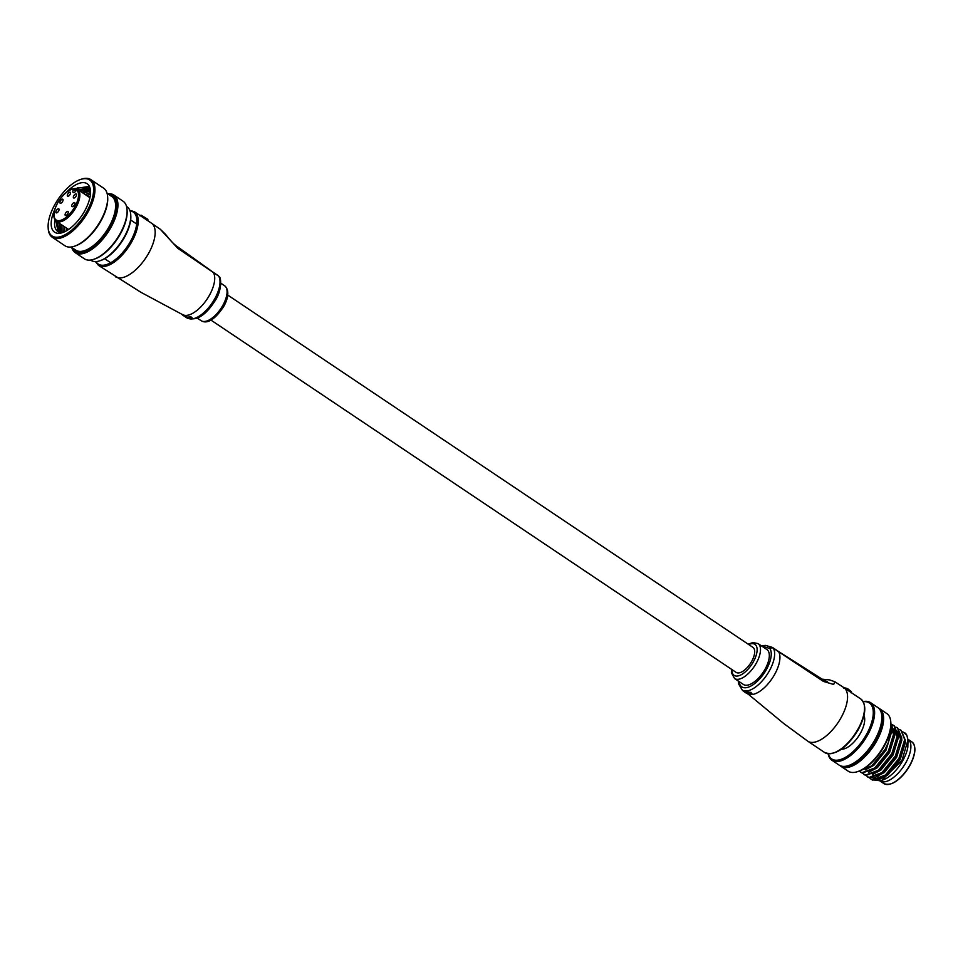 <?xml version="1.0" encoding="UTF-8"?>
<svg xmlns="http://www.w3.org/2000/svg" width="963" height="963" viewBox="0 0 963 963"><rect width="100%" height="100%" fill="white"/><g stroke="black" fill="none" stroke-linecap="round" stroke-linejoin="round"><path stroke-width="1.44" d="M227.725 295.051L752.922 647.353A15.071 6.897 123.9 0 1 751.417 661.846A15.071 6.897 123.9 0 1 736.129 672.391L210.933 320.077M147.183 220.274L147.568 219.612L140.442 215.387L147.808 219.287L147.183 220.274M183.078 314.925L182.922 314.829A26.314 12.038 -56.1 0 0 183.006 314.877A26.314 12.038 -56.1 0 0 183.187 314.985L184.463 316.297M185.654 316.767L188.17 318.452A26.699 12.218 -56.1 0 0 188.471 318.536L185.955 316.839A26.699 12.218 123.9 0 1 185.654 316.767L185.835 316.43A26.314 12.038 -56.1 0 0 186.148 316.514L186.545 316.779M188.026 317.357L189.302 318.669L187.978 317.345M186.714 316.971A26.699 12.218 123.9 0 1 186.461 316.935L186.653 316.61A26.314 12.038 -56.1 0 0 186.906 316.646L187.171 317.26L186.906 316.646M187.58 317.248L190.18 318.717A26.699 12.218 -56.1 0 0 190.542 318.705L189.061 317.718L189.916 317.826M189.013 316.779L191.276 317.044L192.636 318.392L189.422 316.502L188.904 316.959M177.746 248.298L160.303 229.266L165.54 234.334C170.343 240.473 174.05 244.397 176.638 246.119L176.638 246.119A7.174 3.996 125 0 1 177.746 248.298L218.685 276.128A7.174 3.286 -56.1 0 0 218.204 275.623L212.907 272.072A7.174 3.286 123.9 0 1 213.389 272.577A26.314 12.038 -56.1 0 1 209.007 296.014A26.314 12.038 -56.1 0 1 183.921 315.154A26.314 12.038 -56.1 0 1 182.308 314.407L182.994 315.322A26.699 12.218 123.9 0 1 182.789 315.19A26.699 12.218 123.9 0 1 182.729 315.154L182.163 314.672M147.905 219.925L147.808 219.287L147.905 219.925M188.82 317.116L192.251 318.476A26.699 12.218 -56.1 0 0 192.636 318.392M190.59 317.429L190.301 318.235M191.3 317.898L190.626 318.151L191.505 318.079M189.061 317.718L187.171 317.26M186.461 316.935L188.977 318.633A26.699 12.218 -56.1 0 0 189.302 318.669M182.85 315.226L186.461 317.658A26.699 12.218 -56.1 0 0 186.521 317.694A26.699 12.218 -56.1 0 0 186.714 317.826L185.245 316.755M184.896 316.562L187.412 318.187A26.699 12.218 -56.1 0 0 187.701 318.296L186.28 317.188M186.208 317.309L184.727 316.141M184.595 316.406A26.699 12.218 123.9 0 1 184.595 316.394L182.994 315.322M747.529 693.577L783.726 723.514L807.788 741.197A32.297 14.782 123.9 0 0 809.763 742.112A32.297 14.782 123.9 0 0 840.543 718.615A32.297 14.782 123.9 0 0 843.769 687.558L834.765 681.696L833.681 684.464L823.401 681.407L778.61 651.734A26.314 12.038 123.9 0 1 774.216 675.171A26.314 12.038 123.9 0 1 749.142 694.323A26.314 12.038 123.9 0 1 748.082 693.902M764.742 669.742A21.054 9.63 -56.1 0 0 766.849 649.495L758.025 643.573A21.054 9.63 123.9 0 1 755.919 663.82A21.054 9.63 123.9 0 1 734.564 678.542L743.4 684.464A21.054 9.63 -56.1 0 0 764.742 669.742M851.244 692.578L847.982 688.966L847.007 689.737L847.705 690.194L847.368 689.135A31.815 14.565 -56.1 0 0 844.707 688.184M747.059 692.012L750.478 692.866L750.394 694.251L751.2 694.287L750.887 692.758L747.059 692.012L751.08 692.421L751.393 693.95M750.093 693.986L750.996 693.697L750.478 692.866M746.193 691.94L747.902 693.372L745.326 691.855A26.699 12.218 123.9 0 1 745.013 691.795L749.912 694.443A26.699 12.218 -56.1 0 0 750.261 694.455L746.53 691.952A26.699 12.218 123.9 0 1 746.193 691.94L746.373 691.615A26.314 12.038 -56.1 0 0 746.722 691.615L747.132 691.891M747.589 692.204L750.141 693.902M745.013 691.795L745.206 691.47A26.314 12.038 -56.1 0 0 745.518 691.53L746.758 692.818M744.23 691.59L746.746 693.276A26.699 12.218 -56.1 0 0 747.035 693.372L744.519 691.675A26.699 12.218 123.9 0 1 744.23 691.59L744.423 691.253A26.314 12.038 -56.1 0 0 744.712 691.35L745.121 691.627M744.88 692.253L746.072 692.999A26.699 12.218 -56.1 0 0 746.289 693.095L743.773 691.41A26.699 12.218 123.9 0 1 743.496 691.278L745.314 692.541L743.665 690.977A26.314 12.038 -56.1 0 0 743.966 691.073L744.363 691.35M822.546 679.493A7.174 2.528 122.8 0 1 822.871 679.625L827.554 681.876L822.33 679.276M777.683 651.024A7.174 3.286 123.9 0 1 778.128 651.229L822.871 679.625A7.174 2.528 122.8 0 1 823.401 681.407M844.118 687.847L847.982 688.966L851.448 692.204M847.946 688.954A32.297 14.782 123.9 0 0 844.31 687.907L843.744 688.088M847.982 688.966L851.4 691.675L851.148 692.891M743.496 691.278L742.232 690.014A26.314 12.038 123.9 0 0 768.919 671.62A26.314 12.038 123.9 0 0 773.313 648.183A2.395 2.082 -31.3 0 0 770.051 648.821A4.779 2.191 -56.1 0 0 769.437 648.34L763.346 646.594A4.779 2.191 -56.1 0 0 762.54 646.606M745.001 692.289L744.267 691.795M747.938 694.034L747.312 693.613L747.998 693.577M751.2 694.287L751.934 693.685M76.595 189.855L74.909 188.736L73.501 189.482A3.106 1.42 -56.1 0 0 73.188 192.468A3.106 1.42 -56.1 0 0 76.342 190.289L77.75 189.542A19.14 8.763 123.9 0 1 75.716 207.864A19.14 8.763 123.9 0 1 56.311 221.249C52.496 217.794 53.001 211.547 57.828 202.495C63.113 193.972 68.662 189.338 74.488 188.604M56.372 210.5A2.395 1.095 -56.1 0 0 56.131 212.811A2.395 1.095 -56.1 0 0 58.562 211.138A2.395 1.095 -56.1 0 0 58.803 208.839A2.395 1.095 -56.1 0 0 56.372 210.5M60.38 200.906A2.395 1.095 -56.1 0 0 60.139 203.205A2.395 1.095 -56.1 0 0 62.571 201.532A2.395 1.095 -56.1 0 0 62.812 199.233A2.395 1.095 -56.1 0 0 60.38 200.906M67.819 193.924A2.395 1.095 -56.1 0 0 67.579 196.223A2.395 1.095 -56.1 0 0 69.998 194.55A2.395 1.095 -56.1 0 0 70.239 192.251A2.395 1.095 -56.1 0 0 67.819 193.924M65.592 213.148A2.395 1.095 -56.1 0 0 65.352 215.447A2.395 1.095 -56.1 0 0 67.771 213.774A2.395 1.095 -56.1 0 0 68.012 211.475A2.395 1.095 -56.1 0 0 65.592 213.148M72.225 204.3A2.395 1.095 -56.1 0 0 71.984 206.612A2.395 1.095 -56.1 0 0 74.416 204.938A2.395 1.095 -56.1 0 0 74.657 202.627A2.395 1.095 -56.1 0 0 72.225 204.3M73.826 195.645A2.395 1.095 -56.1 0 0 73.585 197.945A2.395 1.095 -56.1 0 0 76.017 196.271A2.395 1.095 -56.1 0 0 76.258 193.972A2.395 1.095 -56.1 0 0 73.826 195.645M89.896 197.692L77.75 189.542M74.909 188.736L73.73 189.085A18.177 8.318 -56.1 0 0 57.961 202.495A18.177 8.318 -56.1 0 0 57.25 220.491A18.177 8.318 -56.1 0 0 74.572 207.262A18.177 8.318 -56.1 0 0 76.571 189.904M52.243 237.235L64.954 245.77A34.68 15.877 -56.1 0 0 74.5 246.215A34.68 15.877 -56.1 0 0 107.639 196.825A34.68 15.877 -56.1 0 0 104.823 189.181A34.68 15.877 -56.1 0 0 103.607 188.158L90.883 179.636A34.68 15.877 123.9 0 1 92.099 180.659A34.68 15.877 123.9 0 1 83.769 218.709A34.68 15.877 123.9 0 1 52.243 237.235A34.68 15.877 123.9 0 1 51.027 236.212A34.68 15.877 123.9 0 1 48.21 228.58L48.15 227.545A33.729 15.432 -56.1 0 0 50.883 234.972A33.729 15.432 -56.1 0 0 81.747 219.311A33.729 15.432 -56.1 0 0 90.835 180.948A33.729 15.432 -56.1 0 0 80.374 179.515A33.729 15.432 -56.1 0 0 48.15 227.545M89.595 189.771A34.68 15.877 -56.1 0 0 86.345 191.854M80.374 179.515L81.349 179.19A34.68 15.877 123.9 0 1 90.883 179.636M75.198 252.643L84.383 258.806A34.68 15.877 -56.1 0 0 93.929 259.252A34.68 15.877 -56.1 0 0 127.068 209.85A34.68 15.877 -56.1 0 0 124.251 202.218A34.68 15.877 -56.1 0 0 123.035 201.195L113.851 195.032A34.68 15.877 123.9 0 1 115.066 196.055A34.68 15.877 123.9 0 1 106.724 234.105A34.68 15.877 123.9 0 1 75.198 252.643A34.68 15.877 123.9 0 1 73.982 251.62A34.68 15.877 123.9 0 1 71.719 247.431M72.129 247.696A33.729 15.432 -56.1 0 0 73.85 250.38A33.729 15.432 -56.1 0 0 104.702 234.707A33.729 15.432 -56.1 0 0 113.79 196.344A33.729 15.432 -56.1 0 0 108.109 194.069M107.712 193.792A34.68 15.877 123.9 0 1 113.851 195.032M90.534 260.046L91.016 260.371A32.297 14.782 -56.1 0 0 99.899 260.78A32.297 14.782 -56.1 0 0 130.751 214.797A32.297 14.782 -56.1 0 0 128.139 207.695A32.297 14.782 -56.1 0 0 126.996 206.732L126.514 206.407M107.086 193.37L111.816 196.548A32.297 14.782 123.9 0 1 112.948 197.499A32.297 14.782 123.9 0 1 105.184 232.926A32.297 14.782 123.9 0 1 75.824 250.187L71.106 247.01M71.948 189.073L88.367 186.545L90.534 191.962M66.423 192.227A29.179 13.362 123.9 0 1 88.139 184.583A29.179 13.362 123.9 0 1 90.51 191.011A29.179 13.362 123.9 0 1 62.631 232.565A29.179 13.362 123.9 0 1 53.579 231.337A29.179 13.362 123.9 0 1 54.614 209.826M54.915 219.817A26.795 12.266 -56.1 0 0 56.757 230.602A26.795 12.266 -56.1 0 0 57.696 231.397A26.795 12.266 -56.1 0 0 63.895 232.083M75.415 189.061L77.895 187.713L88.102 187.267L89.824 188.977M88.993 187.99L78.172 189.831M55.962 220.996L58.057 231.626M90.101 189.795L81.711 192.203M59.501 223.38L60.212 232.336M58.948 231.999L57.599 222.104M79.809 190.927L89.667 188.76M90.534 192.431L85.238 194.574M63.028 225.751L62.884 232.288M61.379 232.42L61.126 224.475M83.336 193.298L90.378 190.891M90.173 196.199L88.777 196.934M66.555 228.123L66.206 230.951M64.316 231.902L64.665 226.847M86.875 195.67L90.462 194.02M130.751 214.797L130.812 215.832A31.334 14.337 123.9 0 1 100.874 260.455L99.899 260.78M127.068 209.85L127.128 210.885A33.729 15.432 123.9 0 1 94.904 258.915L93.929 259.252M107.639 196.825L107.7 197.848A33.729 15.432 123.9 0 1 75.475 245.878L74.5 246.215M907.928 739.235L907.953 739.259A25.122 11.496 123.9 0 1 905.437 763.406A25.122 11.496 123.9 0 1 879.965 780.969L883.853 783.581A25.122 11.496 -56.1 0 0 909.325 766.018A25.122 11.496 -56.1 0 0 911.841 741.859C916.583 746.169 915.813 754.282 909.517 766.199C900.068 780.584 891.509 786.374 883.853 783.581M878.075 778.814A25.122 11.496 123.9 0 1 877.245 776.322A25.122 11.496 123.9 0 0 878.075 778.814M890.811 722.19L890.871 723.225A33.729 15.432 123.9 0 1 883.589 747.24A33.729 15.432 123.9 0 1 858.659 771.255L857.684 771.592A34.68 15.877 -56.1 0 0 883.324 746.891A34.68 15.877 -56.1 0 0 890.811 722.19A34.68 15.877 -56.1 0 0 886.791 713.535L879.544 708.672A34.68 15.877 123.9 0 1 876.077 742.04A34.68 15.877 123.9 0 1 840.892 766.283A34.68 15.877 123.9 0 1 840.061 765.633M828.324 753.86A33.729 15.432 -56.1 0 0 865.93 735.395A33.729 15.432 -56.1 0 0 863.269 701.75M863.185 701.594A34.68 15.877 123.9 0 1 870.54 702.629A34.68 15.877 123.9 0 1 867.073 735.997A34.68 15.877 123.9 0 1 831.888 760.24A34.68 15.877 123.9 0 1 828.132 753.836M907.989 740.041L907.832 747.18A26.314 12.038 123.9 0 1 902.451 761.203A26.314 12.038 123.9 0 1 882.999 779.934L881.723 780.367L901.946 760.529L907.989 740.041L906.833 735.226L902.813 731.808M882.361 780.138A26.314 12.038 123.9 0 1 876.848 780.162M876.27 779.898A26.314 12.038 123.9 0 1 874.657 778.61L877.762 779.488M874.488 778.417A26.314 12.038 123.9 0 1 873.959 777.635M873.754 777.273A26.314 12.038 123.9 0 1 872.875 774.481M872.081 776.166L872.586 777.55M872.755 777.899L874.717 780.102M875.235 780.391L881.723 780.367M863.955 715.581A21.054 9.63 123.9 0 1 860.128 733.734A21.054 9.63 123.9 0 1 841.373 749.25M870.54 702.629L877.775 707.492A34.68 15.877 123.9 0 1 874.308 740.848A34.68 15.877 123.9 0 1 839.134 765.104L831.888 760.24M881.277 712.801A33.248 15.215 123.9 0 1 875.415 741.847A33.248 15.215 123.9 0 1 845.37 766.331M878.617 708.154A34.68 15.877 123.9 0 1 879.544 708.672M859.682 770.869L871.756 765.838L885.226 749.214L888.476 742.172L891.004 730.387L890.775 727.209M859.116 771.098L861.837 772.771L874.849 767.92L888.307 751.296L894.085 732.458L890.895 723.526L894.531 732.759L892.015 744.543L888.668 751.995L878.027 765.802M860.38 772.145L862.282 773.06L875.283 768.209L877.582 766.223L888.753 751.585L892.015 744.543M862.33 773.072L865.376 775.131L878.376 770.28L891.846 753.668L897.624 734.829L893.905 725.512L892.22 724.694M863.919 774.517L865.809 775.432L878.822 770.581L892.292 753.957L895.542 746.915L898.07 735.13L894.133 725.669M865.857 775.444L868.903 777.502L881.915 772.651L895.373 756.027L901.151 737.201L897.444 727.884L895.759 727.065M867.446 776.888L869.348 777.803L882.349 772.952L895.819 756.328L899.081 749.286L901.597 737.502L897.66 728.04M869.396 777.815L872.442 779.874L885.442 775.022L898.912 758.399L904.69 739.572L900.971 730.255L899.286 729.436M870.985 779.26L872.875 780.174L885.888 775.323L899.346 758.7L902.608 751.658L905.136 739.873L901.187 730.411M911.841 741.859L907.953 739.259A25.122 11.496 123.9 0 1 905.437 763.406A25.122 11.496 123.9 0 1 879.965 780.969L879.809 780.873M876.932 778.898A25.122 11.496 123.9 0 1 876.426 778.598A25.122 11.496 123.9 0 1 875.066 777.285M906.833 735.226A28.709 13.133 -56.1 0 0 904.654 732.723A28.709 13.133 -56.1 0 0 904.582 732.674M840.892 766.283L848.138 771.146A34.68 15.877 -56.1 0 0 857.684 771.592M874.633 778.598L873.742 778.008L875.271 778.694L881.422 777.803M888.62 772.904L899.273 759.097L902.608 751.658M885.093 770.544L895.734 756.725L899.081 749.286M900.947 740.126L897.685 731.17M881.554 768.173L892.207 754.354L895.542 746.915M897.408 737.754L894.145 728.798M893.881 735.383L890.823 726.584M874.488 763.43L885.141 749.623L888.259 742.75M879.424 779.332L887.946 774.842L900.152 759.687L905.376 742.533L905.136 739.488M875.885 776.96L884.407 772.47L896.625 757.315L901.837 740.162L901.597 737.116M893.375 730.616L891.365 731.013M872.358 774.589L880.88 770.099L893.086 754.956L898.31 737.79L898.07 734.745M868.819 772.218L877.341 767.728L889.559 752.585L894.771 735.419L894.531 732.374M865.292 769.846L873.814 765.356L886.02 750.213L891.244 733.048L891.004 730.014M115.391 276.718A32.297 14.782 -56.1 0 0 117.378 277.633A32.297 14.782 -56.1 0 0 148.146 254.148A32.297 14.782 -56.1 0 0 151.372 223.091L134.423 211.716A32.297 14.782 123.9 0 1 131.197 242.772A32.297 14.782 123.9 0 1 98.443 265.355L140.887 292.283L183.006 314.877M222.489 305.993A21.054 9.63 -56.1 0 0 224.596 285.746C229.904 290.2 228.014 299.24 223.476 306.872C213.509 321.642 206.082 323.724 201.147 320.703A21.054 9.63 -56.1 0 0 222.489 305.993M96.023 261.587A31.334 14.337 -56.1 0 0 130.053 242.17A31.334 14.337 -56.1 0 0 130.029 210.897M188.519 318.464A26.314 12.038 -56.1 0 0 214.304 299.565A26.314 12.038 -56.1 0 0 218.685 276.128A2.395 2.082 148.7 0 1 219.239 276.706L218.204 275.623M212.474 271.867A7.174 3.286 123.9 0 1 212.907 272.072L176.638 246.119M140.032 215.941L141.043 215.146L147.808 219.287L147.604 220.563M731.952 669.586A18.658 8.535 -56.1 0 0 739.295 675.593A18.658 8.535 -56.1 0 0 753.054 662.327A18.658 8.535 -56.1 0 0 748.745 644.548M857.491 729.99A32.297 14.782 -56.1 0 0 860.729 698.933C866.941 704.76 866.002 715.232 857.889 730.339C845.959 748.733 834.909 756.136 824.737 752.572A32.297 14.782 -56.1 0 0 857.491 729.99M739.078 681.563A23.919 10.942 -56.1 0 0 749.431 686.751A23.919 10.942 -56.1 0 0 766.054 670.128A23.919 10.942 -56.1 0 0 770.051 648.821M778.61 651.734L773.313 648.183A7.174 3.286 123.9 0 0 772.832 647.678L778.128 651.229A7.174 3.286 123.9 0 1 778.61 651.734M857.768 730.339A31.334 14.337 123.9 0 1 834.127 752.801M763.346 646.594A2.395 2.107 106 0 1 765.778 645.475L771.857 647.232A2.395 2.107 106 0 1 772.386 647.473A7.174 3.286 123.9 0 1 772.832 647.678L771.857 647.232A2.395 2.107 106 0 0 769.437 648.34M762.467 646.558A2.395 1.866 -106.3 0 1 763.539 645.523L765.778 645.475M75.836 191.047L73.501 189.482M914.766 748.395A24.641 11.279 123.9 0 1 909.493 766.139M909.457 766.187A24.641 11.279 123.9 0 1 891.004 783.81M224.596 285.746L220.792 283.194M134.423 211.716L129.824 210.355M219.239 276.706C221.189 277.368 222.128 290.176 215.279 300.456C205.697 315.419 196.476 321.257 187.616 317.971M151.372 223.091L160.303 229.266M95.433 261.611L98.443 265.355M201.147 320.703L197.343 318.151M186.521 317.694L182.789 315.19M758.025 643.573L752.789 642.562L748.227 644.211M738.368 681.094L738.597 683.923L742.232 690.014M843.769 687.558L860.729 698.933M807.788 741.197L824.737 752.572M834.765 681.696L829.552 679.902L822.173 679.18M761.817 646.125L763.539 645.523M731.435 669.237L731.411 672.752L734.564 678.542M68.566 229.471L56.311 221.249M88.102 187.267L89.475 188.182M136.674 224.018L130.667 219.997M110.685 262.767L104.678 258.734M877.293 776.298L880.242 778.273M878.196 779.789L879.412 780.596M888.175 773.337L889.054 772.519M884.636 770.966L885.527 770.147M881.109 768.594L881.988 767.776M877.582 766.223L878.461 765.404M874.043 763.852L874.922 763.033M888.476 742.172L888.055 743.292"/></g></svg>
